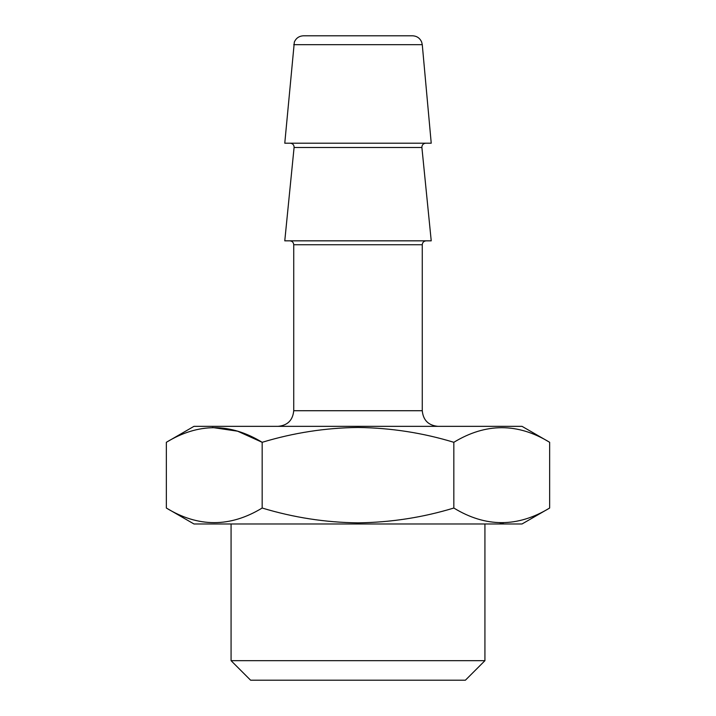 <?xml version="1.0" encoding="UTF-8"?>
<svg xmlns="http://www.w3.org/2000/svg" width="716" height="716" viewBox="0 0 716 716"><rect width="100%" height="100%" fill="white"/><g stroke="black" fill="none" stroke-linecap="round" stroke-linejoin="round"><path stroke-width="1.07" d="M549.655 508.029L522.027 523.978L193.973 523.978L166.345 508.029C198.207 527.504 230.149 527.504 262.172 508.029C293.605 517.543 325.547 522.483 358 522.85C390.855 522.42 422.798 517.48 453.828 508.029C485.69 527.504 517.641 527.504 549.655 508.029L549.655 442.3C517.793 422.825 485.851 422.825 453.828 442.3C422.798 432.849 390.855 427.908 358 427.47C325.547 427.846 293.605 432.786 262.172 442.3C230.31 422.825 198.359 422.825 166.345 442.3L166.345 508.029M503.563 522.832L499.893 522.832M484.929 660.671L231.071 660.671L250.6 680.2L465.4 680.2L484.929 660.671L484.929 523.978M422.27 44.678L421.67 42.083C419.925 38.109 416.882 36.015 412.55 35.8L303.45 35.8C299.118 36.015 296.075 38.109 294.33 42.083L284.771 143.2L431.229 143.2L422.27 44.678L293.73 44.678M294.106 147.496L421.894 147.496L431.229 240.836L284.771 240.836L294.124 147.102C293.918 144.757 292.611 143.451 290.222 143.2M549.655 442.3L522.027 426.342L193.973 426.342L166.345 442.3M212.437 427.497L237.596 431.193L262.172 442.3L262.172 508.029M453.828 442.3L453.828 508.029M293.73 244.738L293.73 410.724L422.27 410.724L422.27 244.738L293.73 244.738C293.515 242.393 292.218 241.086 289.828 240.836M421.894 147.496L421.876 147.102C422.082 144.757 423.389 143.451 425.778 143.2M293.73 410.724C292.808 420.211 287.599 425.42 278.103 426.342M422.27 410.724C423.192 420.211 428.401 425.42 437.897 426.342M422.27 244.738C422.485 242.393 423.783 241.086 426.172 240.836M231.071 523.978L231.071 660.671"/></g></svg>
